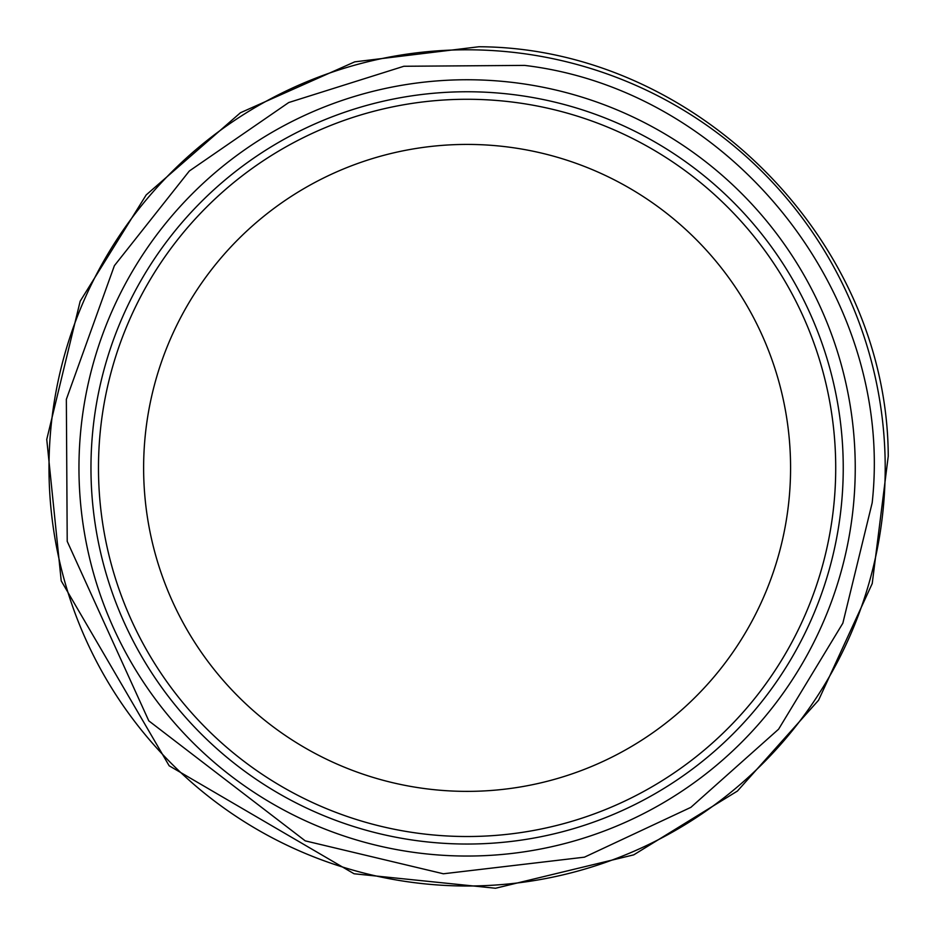 <?xml version="1.0" encoding="UTF-8"?>
<svg xmlns="http://www.w3.org/2000/svg" width="935" height="935" viewBox="0 0 935 935"><rect width="100%" height="100%" fill="white"/><g stroke="black" fill="none" stroke-linecap="round" stroke-linejoin="round"><path stroke-width="1.4" d="M835.715 467.897A368.612 368.612 0 0 1 282.791 787.13A368.612 368.612 0 0 1 282.791 148.665A368.612 368.612 0 0 1 835.715 467.897M843.241 467.897A376.139 376.139 0 0 1 279.027 793.64A376.139 376.139 0 0 1 279.027 142.155A376.139 376.139 0 0 1 843.241 467.897M482.343 50.069A418.109 418.109 0 0 0 49.064 460.452A418.109 418.109 0 0 0 467.442 886.006A418.109 418.109 0 0 0 885.129 459.763A418.109 418.109 0 0 0 482.343 50.069M790.578 467.897A323.475 323.475 0 0 1 305.359 748.035A323.475 323.475 0 0 1 305.359 187.76A323.475 323.475 0 0 1 790.578 467.897M534.773 85.693A388.154 388.154 0 0 0 83.706 407.356A388.154 388.154 0 0 0 413.714 852.358A388.154 388.154 0 0 0 852.486 514.11A388.154 388.154 0 0 0 534.773 85.693M888.25 456.151L872.226 583.557L818.569 700.221L737.435 791.045L633.731 854.859L495.515 888.25L354.073 873.769L169.165 765.788L61.219 580.869L46.75 439.427L80.165 301.222L146.176 194.948L240.459 112.738L354.727 61.85L478.907 46.75C695.488 47.662 887.362 239.57 888.25 456.151M872.18 502.808L842.844 623.201L778.61 729.183L690.871 807.349L584.433 857.173L443.389 873.781L305.231 840.857L148.794 720.85L67.215 541.353L66.35 399.327L114.386 265.669L189.326 171.011L288.728 102.534L403.862 66.268L524.582 65.403C732.14 90.029 895.064 295.051 872.18 502.808"/></g></svg>
